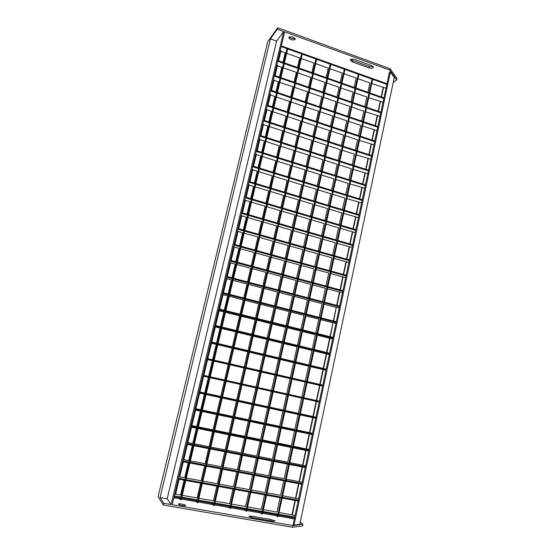 <?xml version="1.0" encoding="UTF-8"?>
<svg xmlns="http://www.w3.org/2000/svg" width="555" height="555" viewBox="0 0 555 555"><rect width="100%" height="100%" fill="white"/><g stroke="black" fill="none" stroke-linecap="round" stroke-linejoin="round"><path stroke-width="0.83" d="M246.177 197.254L249.139 184.801L248.356 184.565M248.917 182.2L358.953 215.347M249.091 181.457L359.106 214.639M358.468 217.629L343.677 213.46M339.195 224.713L341.755 212.884L329.337 209.152M324.869 220.481L327.478 208.597L314.831 204.802M310.377 216.2L313.041 204.261L300.165 200.397M295.718 211.878L298.437 199.876L285.325 195.943M280.892 207.501L283.661 195.443L270.313 191.433M265.894 203.075L268.717 190.955L255.12 186.875M250.714 198.593L253.6 186.418L249.077 185.058M249.875 181.693L252.768 169.525L251.984 169.289M252.594 166.736L362.131 200.431M252.768 166L362.283 199.724M361.603 202.894L346.875 198.669M342.463 209.617L344.96 198.079L332.598 194.292M328.199 205.315L330.752 193.723L318.161 189.865M313.776 200.965L316.378 189.317L303.557 185.391M299.187 196.567L301.837 184.864L288.78 180.861M284.424 192.113L287.129 180.354L273.837 176.282M269.494 187.611L272.255 175.796L258.72 171.648M254.391 183.06L257.201 171.183L252.698 169.809M253.545 166.243L256.375 154.352L255.598 154.11M256.25 151.376L365.287 185.606M256.424 150.648L365.433 184.905M364.725 188.249L350.052 183.969M345.716 194.625L348.151 183.372L335.837 179.522M331.515 190.247L333.999 178.946L321.463 175.026M317.155 185.828L319.687 174.471L306.922 170.482M302.628 181.353L305.215 169.948L292.221 165.883M287.941 176.83L290.57 165.369L277.34 161.234M273.081 172.258L275.766 160.735L262.293 156.524M258.047 167.624L260.781 156.052L256.299 154.651M257.194 150.891L259.955 139.277L259.185 139.028M259.879 136.114L368.423 170.878M260.052 135.392L368.569 170.177M367.819 173.694L353.209 169.358M348.942 179.723L351.315 168.755L339.056 164.849M334.804 175.276L337.225 164.266L324.751 160.284M320.512 170.787L322.982 159.722L310.273 155.671M306.055 166.243L308.566 155.123L295.635 151.002M291.43 161.644L293.997 150.474L280.823 146.277M276.633 156.996L279.255 145.778L265.845 141.497M261.676 152.299L264.34 141.019L259.879 139.596M260.822 135.635L263.514 124.299L262.744 124.049M263.479 120.955L371.538 156.239M263.653 120.234L371.683 155.546M370.9 159.23L356.345 154.845M352.147 164.911L354.465 154.234L342.262 150.266M338.078 160.402L340.437 149.67L328.012 145.632M323.842 155.837L326.25 145.063L313.603 140.949M309.454 151.224L311.903 140.394L299.027 136.211M294.892 146.562L297.397 135.677L284.285 131.417M280.171 141.837L282.717 130.911L269.369 126.568M265.276 137.064L267.878 126.082L263.438 124.639M264.423 120.484L267.052 109.418L266.289 109.162M267.066 105.887L374.632 141.691M267.232 105.172L374.785 140.998M373.959 144.848L359.467 140.422M355.339 150.197L357.593 139.798L345.439 135.774M341.325 145.618L343.621 135.17L331.252 131.07M327.159 140.991L329.503 130.494L316.905 126.318M312.833 136.308L315.219 125.756L302.399 121.51M298.34 131.57L300.775 120.976L287.719 116.647M283.681 126.776L286.165 116.134L272.88 111.735M268.856 121.933L271.388 111.236L266.969 109.772M268.003 105.429L270.569 94.627L269.806 94.371M270.625 90.923L377.712 127.234M270.791 90.215L377.858 126.547M377.005 130.564L362.568 126.082M358.502 135.58L360.701 125.451L348.602 121.365M344.558 130.931L346.792 120.761L334.478 116.606M330.454 126.235L332.729 116.016L320.193 111.784M316.19 121.483L318.514 111.215L305.75 106.907M301.76 116.675L304.133 106.366L291.139 101.981M287.171 111.819L289.585 101.454L276.362 96.993M272.415 106.9L274.878 96.494L270.479 95.009M271.555 90.472L274.059 79.934L273.303 79.677M274.163 76.056L380.772 112.866M274.33 75.355L380.917 112.179M380.029 116.363L365.648 111.832M361.652 121.045L363.789 111.194L351.745 107.053M347.763 116.335L349.941 106.435L337.683 102.224M333.721 111.569L335.942 101.627L323.461 97.34M319.52 106.747L321.782 96.764L309.079 92.394M305.16 101.877L307.47 91.846L294.532 87.399M290.64 96.952L292.991 86.871L279.817 82.341M275.946 91.963L278.346 81.835L273.962 80.329M275.086 75.612L277.528 65.337L276.772 65.074M277.673 61.286L383.81 98.582M277.84 60.585L383.956 97.909M383.033 102.245L368.707 97.666M364.781 106.609L366.855 97.021L354.867 92.831M350.954 101.829L353.07 92.199L340.86 87.933M336.975 97L339.133 87.329L326.708 82.979M322.837 92.116L325.036 82.397L312.389 77.978M308.538 87.177L310.786 77.416L297.903 72.913M294.081 82.175L296.37 72.372L283.258 67.786M279.463 77.124L281.787 67.273L277.431 65.754M278.596 60.849L280.976 50.831L280.226 50.56M281.163 46.606L386.835 84.395M281.329 45.912L386.974 83.722M386.016 88.217L371.753 83.59M367.889 92.255L369.908 82.938L357.968 78.692M354.125 87.412L356.185 78.054L344.024 73.732M340.208 82.522L342.303 73.114L329.927 68.716M326.132 77.568L328.269 68.126L315.677 63.645M311.896 72.566L314.081 63.076L301.254 58.518M297.508 67.502L299.728 57.97L286.678 53.329M282.946 62.382L285.214 52.808L280.872 51.261M330.905 64.394L327.797 78.151M327.637 78.845L324.508 92.692M324.356 93.386L321.199 107.323M321.047 108.017L317.876 122.044M317.717 122.745L314.525 136.863M314.366 137.571L311.154 151.772M310.994 152.486L307.761 166.778M307.602 167.499L304.348 181.887M304.182 182.609L300.914 197.087M300.748 197.816L297.452 212.392M297.286 213.12L293.97 227.793M293.803 228.528L290.466 243.291M290.3 244.033L286.942 258.894M286.769 259.643L283.39 274.6M283.216 275.349L279.817 290.411M279.644 291.167L276.217 306.325M276.043 307.088L272.595 322.351M272.422 323.114L268.953 338.474M268.78 339.251L265.283 354.714M265.103 355.491L261.585 371.059M261.412 371.836L257.867 387.515M257.686 388.299L254.121 404.082M253.94 404.873L250.354 420.759M250.173 421.557L246.559 437.548M246.371 438.353L242.736 454.462M242.549 455.267L238.886 471.479M238.705 472.298L235.015 488.622M234.827 489.441L231.109 505.882M230.922 506.708L230.526 508.456L228.806 507.381L214.452 504.863M330.232 64.151L327.117 77.915M326.964 78.609L323.829 92.456M323.669 93.15L320.519 107.087M320.36 107.788L317.189 121.816M317.03 122.516L313.839 136.634M313.679 137.342L310.46 151.55M310.3 152.264L307.068 166.562M306.901 167.277L303.647 181.672M303.488 182.394L300.206 196.872M300.047 197.601L296.745 212.183M296.585 212.912L293.262 227.585M293.096 228.32L289.759 243.09M289.585 243.832L286.227 258.699M286.054 259.442L282.668 274.406M282.502 275.162L279.096 290.223M278.922 290.98L275.495 306.145M275.322 306.901L271.867 322.164M271.693 322.934L268.218 338.3M268.044 339.07L264.548 354.541M264.367 355.318L260.85 370.886M260.67 371.67L257.125 387.348M256.944 388.132L253.378 403.915M253.198 404.713L249.604 420.6M249.424 421.398L245.803 437.396M245.622 438.2L241.98 454.309M241.793 455.121L238.123 471.341M237.942 472.152L234.245 488.483M234.064 489.302L230.339 505.744M230.158 506.569L229.756 508.325M281.843 211.115L295.017 214.986L292.228 227.286M278.339 226.384L291.569 230.193L288.718 242.799M274.815 241.758L288.107 245.497L285.18 258.408M271.263 257.229L284.618 260.899L281.621 274.128M267.69 272.796L281.107 276.404L278.041 289.946M264.097 288.475L277.576 292.006L274.434 305.867M260.475 304.251L274.017 307.713L270.805 321.9M256.833 320.131L270.438 323.523L267.149 338.037M253.163 336.115L266.837 339.438L263.472 354.284M249.472 352.21L263.209 355.457L259.768 370.643M245.754 368.409L259.553 371.579L256.056 387.036L242.195 383.942M255.862 387.889L252.358 403.374L238.428 400.349M252.109 404.477L248.633 419.816L234.64 416.874M248.328 421.169L244.887 436.369L230.825 433.51M244.519 437.978L241.113 453.04L226.981 450.251M240.69 454.899L237.311 469.814L223.11 467.116M236.832 471.944L233.488 486.707L219.218 484.092M232.947 489.101L229.638 503.718L215.298 501.179M229.035 506.375L228.806 507.381M344.981 69.43L341.935 83.125M341.783 83.812L338.71 97.597M338.557 98.291L335.47 112.159M335.31 112.859L332.202 126.818M332.05 127.518L328.921 141.567M328.761 142.267L325.612 156.406M325.452 157.114L322.282 171.342M322.129 172.057L318.938 186.376M318.778 187.097L315.566 201.507M315.406 202.228L312.174 216.734M312.014 217.463L308.76 232.059M308.601 232.795L305.326 247.488M305.16 248.224L301.865 263.014M301.705 263.757L298.389 278.645M298.222 279.387L294.885 294.372M294.719 295.128L291.354 310.21M291.188 310.966L287.809 326.153M287.636 326.909L284.229 342.192M284.063 342.962L280.636 358.35M280.462 359.12L277.014 374.611M276.841 375.388L273.365 390.977M273.192 391.761L269.695 407.453M269.522 408.244L266.005 424.048M265.824 424.839L262.279 440.746M262.106 441.544L258.54 457.563M258.359 458.368L254.766 474.497M254.585 475.302L250.971 491.543M250.791 492.354L247.148 508.706M246.961 509.525L246.58 511.266L244.783 510.184L230.7 507.707M344.315 69.188L341.263 82.889M341.11 83.576L338.037 97.368M337.884 98.055L334.79 111.93M334.637 112.63L331.522 126.589M331.37 127.289L328.234 141.338M328.081 142.045L324.925 156.184M324.772 156.898L321.595 171.127M321.435 171.842L318.244 186.161M318.084 186.882L314.872 201.299M314.713 202.02L311.48 216.526M311.313 217.255L308.06 231.858M307.9 232.594L304.626 247.287M304.459 248.029L301.164 262.82M300.997 263.563L297.674 278.45M297.508 279.2L294.171 294.185M294.004 294.941L290.64 310.023M290.473 310.786L287.088 325.972M286.914 326.728L283.508 342.019M283.341 342.789L279.907 358.176M279.734 358.946L276.286 374.438M276.113 375.215L272.637 390.81M272.456 391.594L268.96 407.294M268.786 408.085L265.262 423.888M265.082 424.686L261.537 440.601M261.356 441.398L257.791 457.417M257.61 458.222L254.017 474.352M253.836 475.163L250.215 491.404M250.034 492.223L246.385 508.574M246.205 509.393L245.816 511.134M296.752 215.493L309.683 219.294L306.957 231.539M293.317 230.693L306.311 234.432L303.509 246.975M289.856 245.99L302.912 249.66L300.047 262.508M286.38 261.384L299.492 264.985L296.557 278.152M282.877 276.876L296.051 280.414L293.04 293.893M279.352 292.471L292.582 295.94L289.509 309.739M275.8 308.171L289.1 311.57L285.95 325.688M272.227 323.967L285.589 327.297L282.363 341.741M268.634 339.875L282.058 343.129L278.756 357.906M265.019 355.88L278.499 359.071L275.127 374.174M261.377 371.996L274.919 375.111L271.492 390.484L257.881 387.445M271.298 391.337L267.864 406.739L254.19 403.769M267.621 407.835L264.215 423.09L250.478 420.204M263.916 424.436L260.538 439.56L246.739 436.75M260.184 441.156L256.84 456.134L242.972 453.407M256.424 457.993L253.115 472.825L239.184 470.175M252.643 474.934L249.368 489.628L235.369 487.054M248.841 492.001L245.594 506.542L231.525 504.051M245.005 509.185L244.783 510.184M358.905 74.405L355.915 88.044M355.762 88.731L352.751 102.453M352.598 103.14L349.574 116.945M349.421 117.639L346.369 131.535M346.216 132.229L343.15 146.215M342.997 146.915L339.903 160.992M339.75 161.692L336.642 175.859M336.49 176.566L333.361 190.816M333.201 191.53L330.058 205.877M329.899 206.599L326.728 221.029M326.569 221.757L323.385 236.284M323.225 237.013L320.013 251.637M319.853 252.372L316.621 267.087M316.461 267.822L313.214 282.641M313.048 283.383L309.773 298.292M309.614 299.041L306.318 314.047M306.152 314.803L302.836 329.906M302.669 330.662L299.332 345.869M299.166 346.632L295.808 361.936M295.642 362.706L292.256 378.115M292.09 378.892L288.683 394.397M288.517 395.181L285.09 410.79M284.916 411.574L281.468 427.294M281.295 428.085L277.819 443.91M277.646 444.701L274.149 460.636M273.976 461.434L270.458 477.473M270.278 478.278L266.733 494.429M266.56 495.24L262.987 511.495M262.813 512.314L262.432 514.048L260.566 512.952L246.739 510.524M358.246 74.169L355.249 87.808M355.103 88.495L352.085 102.217M351.932 102.911L348.901 116.716M348.748 117.41L345.696 131.313M345.543 132.007L342.477 145.993M342.317 146.693L339.23 160.77M339.077 161.477L335.962 175.644M335.81 176.351L332.674 190.608M332.521 191.322L329.372 205.669M329.212 206.391L326.042 220.828M325.882 221.549L322.691 236.083M322.531 236.812L319.319 251.436M319.16 252.171L315.927 266.893M315.76 267.635L312.507 282.446M312.347 283.189L309.073 298.104M308.906 298.854L305.611 313.866M305.444 314.616L302.128 329.725M301.962 330.489L298.618 345.696M298.451 346.459L295.094 361.77M294.92 362.54L291.535 377.948M291.368 378.725L287.962 394.237M287.788 395.014L284.361 410.638M284.188 411.421L280.733 427.142M280.559 427.933L277.084 443.757M276.91 444.555L273.414 460.49M273.233 461.288L269.709 477.335M269.536 478.139L265.991 494.29M265.81 495.102L262.238 511.363M262.057 512.182L261.683 513.916M311.487 219.829L324.189 223.561L321.512 235.743M308.115 234.952L320.88 238.622L318.133 251.103M304.73 250.173L317.55 253.774L314.734 266.567M301.316 265.491L314.192 269.029L311.313 282.127M297.882 280.906L310.821 284.382L307.872 297.792M294.427 296.425L307.421 299.832L304.404 313.554M290.945 312.042L304.001 315.379L300.914 329.427M287.448 327.762L300.56 331.03L297.404 345.397M283.924 343.587L297.098 346.785L293.866 361.478M280.379 359.508L293.609 362.637L290.307 377.664M276.806 375.541L290.105 378.6L286.741 393.897L273.386 390.907M286.553 394.744L283.189 410.062L269.765 407.148M282.946 411.151L279.609 426.33L266.123 423.493M279.318 427.669L276.008 442.71L262.459 439.948M275.655 444.298L272.38 459.2L258.769 456.515M271.978 461.045L268.731 475.802L255.057 473.193M268.273 477.897L265.061 492.507L251.318 489.982M264.541 494.873L261.363 509.33L247.551 506.888M260.781 511.96L260.566 512.952M372.676 79.33L369.741 92.907M369.595 93.587L366.64 107.247M366.487 107.934L363.518 121.677M363.372 122.371L360.382 136.204M360.23 136.898L357.219 150.814M357.066 151.515L354.041 165.522M353.889 166.222L350.843 180.32M350.691 181.027L347.617 195.207M347.465 195.922L344.377 210.199M344.225 210.914L341.117 225.281M340.964 226.003L337.835 240.461M337.683 241.182L334.533 255.737M334.374 256.466L331.21 271.111M331.051 271.846L327.866 286.588M327.707 287.324L324.495 302.163M324.335 302.905L321.109 317.842M320.943 318.591L317.696 333.617M317.529 334.374L314.262 349.504M314.095 350.26L310.807 365.488M310.64 366.251L307.324 381.583M307.158 382.353L303.821 397.782M303.654 398.559L300.297 414.092M300.13 414.869L296.745 430.507M296.578 431.29L293.172 447.032M293.005 447.823L289.578 463.668M289.405 464.466L285.957 480.415M285.783 481.22L282.308 497.28M282.134 498.085L278.638 514.256M278.464 515.068L278.09 516.788L276.154 515.685L262.591 513.306M372.023 79.094L369.082 92.678M368.936 93.358L365.981 107.018M365.835 107.705L362.859 121.455M362.706 122.142L359.716 135.982M359.564 136.676L356.553 150.599M356.4 151.293L353.368 165.307M353.216 166.007L350.17 180.104M350.018 180.812L346.944 194.999M346.792 195.714L343.705 209.991M343.545 210.706L340.437 225.08M340.284 225.802L337.156 240.259M336.996 240.988L333.846 255.543M333.687 256.271L330.516 270.923M330.357 271.659L327.173 286.401M327.013 287.136L323.801 301.982M323.641 302.725L320.408 317.661M320.242 318.41L316.995 333.444M316.829 334.2L313.554 349.331M313.388 350.087L310.092 365.322M309.926 366.085L306.61 381.417M306.443 382.187L303.106 397.623M302.94 398.4L299.575 413.933M299.409 414.71L296.023 430.354M295.857 431.138L292.45 446.886M292.277 447.677L288.85 463.522M288.676 464.32L285.221 480.276M285.048 481.081L281.572 497.141M281.399 497.953L277.902 514.124M277.722 514.936L277.354 516.656M326.056 224.109L338.529 227.779L335.907 239.899M322.753 239.156L335.282 242.764L332.591 255.189M319.43 254.308L332.015 257.846L329.261 270.576M316.086 269.55L328.726 273.025L325.903 286.061M312.715 284.888L325.417 288.302L322.524 301.642M309.329 300.331L322.087 303.675L319.132 317.335M305.916 315.871L318.736 319.146L315.705 333.125M302.489 331.508L315.365 334.721L312.264 349.019M299.034 347.25L311.966 350.392L308.802 365.017M295.551 363.095L308.552 366.168L305.312 381.118M292.055 379.044L305.111 382.048L301.816 397.262L288.697 394.334M301.629 398.101L298.326 413.343L285.152 410.485M298.091 414.425L294.823 429.528L281.586 426.746M294.532 430.86L291.292 445.825L277.993 443.112M290.952 447.406L287.74 462.225L274.378 459.596M287.344 464.056L284.16 478.736L270.736 476.183M283.709 480.824L280.559 495.358L267.073 492.882M280.053 497.703L276.938 512.085L263.389 509.691M276.369 514.7L276.154 515.685M316.669 59.302L313.499 73.128M313.339 73.822L310.148 87.732M309.988 88.425L306.776 102.425M306.617 103.126L303.384 117.216M303.224 117.924L299.971 132.104M299.804 132.811L296.53 147.082M296.37 147.803L293.075 162.164M292.908 162.886L289.592 177.343M289.426 178.065L286.089 192.613M285.922 193.348L282.557 207.993M282.391 208.729L279.005 223.471M278.839 224.206L275.433 239.045M275.266 239.795L271.839 254.731M271.666 255.48L268.218 270.514M268.044 271.27L264.569 286.401M264.395 287.164L260.899 302.399M260.725 303.162L257.208 318.501M257.027 319.271L253.489 334.714M253.309 335.491L249.743 351.037M249.563 351.815L245.976 367.465M245.796 368.249L242.181 384.004M242.001 384.795L238.359 400.661M238.178 401.459L234.508 417.429M234.328 418.234L230.637 434.315M230.45 435.12L226.738 451.312M226.551 452.124L222.812 468.434M222.624 469.246L218.857 485.667M218.67 486.492L214.875 503.024M214.688 503.85L214.279 505.612L212.634 504.544L198.01 501.977M315.989 59.059L312.812 72.885M312.652 73.579L309.461 87.489M309.301 88.189L306.082 102.189M305.923 102.89L302.69 116.987M302.53 117.695L299.27 131.875M299.11 132.583L295.829 146.86M295.669 147.575L292.367 161.942M292.201 162.664L288.884 177.121M288.718 177.85L285.374 192.405M285.208 193.133L281.843 207.778M281.676 208.513L278.291 223.263M278.124 223.998L274.711 238.844M274.545 239.587L271.111 254.53M270.944 255.279L267.489 270.32M267.316 271.069L263.84 286.214M263.667 286.97L260.17 302.211M259.99 302.975L256.466 318.32M256.292 319.09L252.747 334.533M252.567 335.31L249.001 350.857M248.82 351.641L245.227 367.292M245.046 368.076L241.425 383.838M241.245 384.629L237.602 400.502M237.422 401.293L233.752 417.27M233.565 418.075L229.874 434.163M229.687 434.967L225.968 451.166M225.788 451.978L222.042 468.281M221.854 469.1L218.08 485.521M217.893 486.346L214.098 502.885M213.911 503.711L213.502 505.473M266.761 206.682L280.171 210.623L277.333 222.985M263.188 222.028L276.661 225.906L273.754 238.574M259.594 237.478L273.129 241.286L270.146 254.259M255.973 253.025L269.57 256.764L266.518 270.056M252.324 268.675L265.991 272.345L262.862 285.957M248.661 284.431L262.39 288.024L259.185 301.962M244.97 300.283L258.762 303.814L255.48 318.07M241.252 316.246L255.106 319.701L251.755 334.29M237.512 332.32L251.436 335.699L248.002 350.621M233.745 348.491L247.731 351.801L244.228 367.063M229.95 364.781L244.006 368.007L240.44 383.547L226.315 380.39M240.239 384.407L236.666 399.968L222.479 396.887M236.409 401.078L232.864 416.5L218.608 413.503M232.552 417.86L229.042 433.143L214.716 430.229M228.667 434.759L225.191 449.904L210.796 447.066M224.761 451.777L221.313 466.769L206.849 464.022M220.821 468.906L217.407 483.759L202.873 481.088M216.859 486.159L213.481 500.86L198.87 498.279M212.87 503.531L212.634 504.544M302.274 54.154L299.041 68.043M298.874 68.737L295.621 82.709M295.461 83.41L292.187 97.472M292.02 98.18L288.725 112.332M288.558 113.047L285.242 127.289M285.076 128.004L281.739 142.344M281.572 143.065L278.215 157.495M278.041 158.217L274.663 172.744M274.489 173.472L271.09 188.096M270.916 188.825L267.489 203.546M267.316 204.282L263.868 219.093M263.694 219.842L260.226 234.751M260.052 235.5L256.556 250.513M256.382 251.262L252.865 266.379M252.685 267.135L249.146 282.349M248.966 283.112L245.4 298.423M245.22 299.194L241.633 314.609M241.453 315.386L237.838 330.905M237.658 331.682L234.016 347.312M233.835 348.096L230.172 363.83M229.992 364.621L226.301 380.459M226.114 381.257L222.402 397.207M222.215 398.004L218.476 414.065M218.288 414.869L214.528 431.041M214.334 431.846L210.546 448.128M210.352 448.946L206.536 465.34M206.349 466.165L202.506 482.67M202.311 483.502L198.44 500.124M198.246 500.957L197.837 502.733L196.262 501.664L181.36 499.056M301.58 53.911L298.347 67.793M298.188 68.494L294.927 82.473M294.767 83.174L291.486 97.236M291.326 97.944L288.024 112.103M287.858 112.811L284.542 127.06M284.375 127.775L281.031 142.115M280.865 142.836L277.5 157.273M277.333 157.995L273.948 172.522M273.775 173.25L270.368 187.874M270.202 188.61L266.768 203.331M266.594 204.067L263.146 218.885M262.973 219.627L259.497 234.543M259.324 235.292L255.82 250.312M255.647 251.061L252.13 266.178M251.949 266.934L248.404 282.155M248.224 282.918L244.658 298.236M244.477 299.006L240.884 314.421M240.703 315.198L237.089 330.725M236.909 331.501L233.267 347.132M233.079 347.916L229.416 363.657M229.229 364.448L225.538 380.293M225.358 381.084L221.639 397.04M221.452 397.838L217.706 413.898M217.518 414.71L213.751 430.881M213.564 431.693L209.769 447.975M209.582 448.794L205.759 465.194M205.565 466.02L201.722 482.531M201.527 483.356L197.649 499.986M197.455 500.818L197.046 502.594M251.498 202.193L265.158 206.21L262.265 218.635M247.856 217.622L261.578 221.563L258.609 234.293M244.186 233.142L257.978 237.02L254.932 250.062M240.495 248.772L254.35 252.58L251.235 265.935M236.777 264.499L250.694 268.238L247.509 281.919M233.038 280.33L247.024 284L243.756 298M229.27 296.273L243.319 299.866L239.982 314.199M225.483 312.319L239.6 315.837L236.18 330.502M221.667 328.47L235.847 331.911L232.351 346.917M217.824 344.731L232.073 348.103L228.494 363.442M213.952 361.104L228.272 364.392L224.629 380.015L210.248 376.796M224.428 380.876L220.779 396.52L206.328 393.384M220.522 397.637L216.908 413.142L202.381 410.089M216.589 414.509L213.002 429.875L198.406 426.906M212.627 431.499L209.075 446.726L194.403 443.833M208.638 448.606L205.121 463.689L190.379 460.886M204.622 465.839L201.139 480.769L186.32 478.049M200.577 483.183L197.129 497.967L182.241 495.331M196.498 500.652L196.262 501.664M287.712 48.951L284.417 62.895M284.25 63.596L280.934 77.631M280.768 78.338L277.431 92.47M277.264 93.178L273.899 107.392M273.733 108.107L270.347 122.419M270.181 123.141L266.775 137.543M266.608 138.271L263.181 152.771M263.008 153.499L259.56 168.096M259.386 168.824L255.917 183.518M255.744 184.253L252.248 199.044M252.074 199.786L248.55 214.674M248.376 215.416L244.838 230.408M244.658 231.157L241.092 246.247M240.912 247.003L237.325 262.189M237.145 262.952L233.53 278.242M233.35 279.005L229.714 294.4M229.534 295.177L225.871 310.675M225.684 311.452L222 327.055M221.813 327.839L218.101 343.545M217.914 344.336L214.181 360.146M213.994 360.944L210.227 376.866M210.04 377.671L206.252 393.703M206.065 394.508L202.249 410.651M202.055 411.463L198.211 427.718M198.024 428.536L194.153 444.909M193.959 445.727L190.067 462.211M189.865 463.043L185.946 479.645M185.752 480.477L181.797 497.19M181.603 498.029L181.18 499.812L180.382 499.673L179.688 498.758L174.728 497.89M287.011 48.701L283.716 62.653M283.55 63.346L280.226 77.388M280.06 78.095L276.723 92.227M276.556 92.935L273.192 107.157M273.025 107.871L269.64 122.19M269.466 122.905L266.06 137.314M265.887 138.042L262.459 152.542M262.286 153.27L258.838 167.867M258.665 168.602L255.189 183.296M255.016 184.038L251.519 198.829M251.339 199.571L247.821 214.459M247.641 215.208L244.096 230.2M243.923 230.949L240.35 246.038M240.176 246.795L236.583 261.988M236.402 262.751L232.788 278.048M232.6 278.811L228.965 294.212M228.778 294.982L225.115 310.481M224.928 311.258L221.244 326.867M221.056 327.651L217.338 343.365M217.151 344.155L213.411 359.973M213.224 360.764L209.457 376.699M209.27 377.497L205.475 393.537M205.288 394.341L201.472 410.492M201.278 411.297L197.434 427.565M197.24 428.377L193.369 444.756M193.175 445.575L189.276 462.065M189.075 462.891L185.155 479.499M184.954 480.332L180.999 497.051M180.805 497.89L180.382 499.673M245.428 200.41L249.972 201.749L247.017 214.23M241.751 215.86L246.323 217.178L243.291 229.971M238.06 231.421L242.646 232.712L239.545 245.816M234.335 247.079L238.948 248.342L235.771 261.773M230.589 262.834L235.223 264.083L231.969 277.833M226.822 278.7L231.47 279.921L228.14 293.997M223.027 294.677L227.696 295.87L224.289 310.28M219.204 310.751L223.901 311.924L220.411 326.666M215.354 326.937L220.078 328.088L216.505 343.163M211.483 343.233L216.228 344.357L212.572 359.779M203.012 375.187L203.845 375.374L207.584 359.626L212.35 360.736L208.631 376.436L203.845 375.367M208.43 377.31L204.705 393.037L199.897 391.99M204.441 394.154L200.75 409.75L195.915 408.73M200.424 411.123L196.768 426.573L191.912 425.581M196.387 428.203L192.758 443.514L187.881 442.55M192.314 445.408L188.728 460.567L183.816 459.637M188.214 462.731L184.662 477.744L179.73 476.835M184.087 480.172L180.569 495.039L175.616 494.158M179.931 497.738L179.688 498.758M207.813 358.683L211.49 343.198L210.671 343.004M210.754 342.643L326.049 369.901M210.942 341.852L326.215 369.137M325.979 370.247L310.557 366.64M207.584 359.626L206.765 359.432M206.8 359.286L322.642 385.912M206.987 358.495L322.809 385.142M322.615 386.051L307.123 382.506M202.811 376.054L319.215 402.028M202.998 375.249L319.375 401.258M319.389 401.196L303.835 397.713M203.636 376.241L199.89 392.024L199.051 391.844M198.794 392.933L315.76 418.255M198.988 392.128L315.92 417.478M315.982 417.2L300.366 413.787M199.627 393.113L195.901 408.785L195.069 408.612M194.75 409.93L312.278 434.586M194.944 409.118L312.444 433.802M312.548 433.316L296.863 429.958M195.589 410.103L191.891 425.664L191.052 425.491M190.684 427.045L308.781 451.028M190.878 426.226L308.948 450.237M309.1 449.529L293.345 446.241M191.524 427.218L187.854 442.654L187.007 442.488M186.584 444.277L305.257 467.574M186.778 443.459L305.423 466.783M305.625 465.853L289.8 462.634M187.43 444.444L183.788 459.769L182.935 459.602M182.456 461.635L301.712 484.238M182.65 460.81L301.878 483.44M302.128 482.288L286.234 479.131M183.303 461.795L179.695 476.995L178.842 476.842M178.301 479.111L298.139 501.005M178.495 478.278L298.312 500.208M298.604 498.827L282.641 495.74M179.154 479.27L175.567 494.345L174.714 494.193M174.11 496.718L294.545 517.891M174.312 495.872L294.719 517.087M295.059 515.477L279.026 512.459M272.699 521.2L275.044 520.93L270.722 519.515L251.623 516.199L249.042 516.178C249.174 516.726 250.638 517.288 253.434 517.864L272.699 521.2M185.578 505.418C185.086 504.571 178.745 503.295 178.398 503.982L178.412 504.183C178.863 505.029 185.273 506.32 185.599 505.626L185.578 505.418M373.224 66.614L369.283 66.503L352.578 60.446L350.864 59.378M373.21 67.814C372.232 68.431 370.823 68.452 368.978 67.883L352.265 61.834L350.295 60.106C350.767 59.01 352.258 58.816 354.763 59.503L371.6 65.615L373.494 67.28L373.21 67.814M288.898 37.268C291.625 36.276 293.762 36.887 295.295 39.093L295.128 39.523C292.395 40.494 290.265 39.884 288.746 37.684L288.898 37.268M300.206 522.193L302.905 524.246L292.839 525.571L172.203 504.731L284.673 31.857L389.804 70.103L396.638 79.934L393.231 82.515M346.549 259.13L349.185 246.76L337.218 243.319M339.986 289.856L342.754 276.883L330.683 273.56M329.989 336.691L332.958 322.781L320.714 319.652M336.677 305.368L339.507 292.083L327.381 288.829M163.76 503.267L171.079 504.537L167.159 498.772L160.076 497.537L163.76 503.267L163.337 505.029L158.071 496.704L267.746 41.722L277.687 27.75L390.103 68.716L396.929 78.574L396.638 79.934M333.34 320.977L336.247 307.387L324.058 304.189M326.611 352.508L329.649 338.279L317.349 335.213M278.249 516.053L291.202 518.328L291.41 517.343M291.965 514.742L295.017 500.437M295.517 498.099L298.604 483.648M299.048 481.567L302.17 466.97M302.558 465.145L305.708 450.403M306.041 448.829L309.218 433.941M309.503 432.616L312.708 417.596M312.944 416.514L316.177 401.348M316.357 400.516L319.59 385.371M319.784 384.448L322.961 369.575M323.211 368.423L326.319 353.875L313.964 350.878M343.281 274.441L345.98 261.773L333.957 258.394M353.029 228.792L355.54 217.019M356.234 213.772L358.683 202.291M359.418 198.843L361.811 187.645M362.588 184.01L364.919 173.098M365.738 169.268L368.007 158.633M368.867 154.623L371.073 144.265M371.975 140.061L374.125 129.981M375.062 125.596L377.157 115.787M378.135 111.222L380.168 101.676M381.181 96.931L383.165 87.655M349.796 243.916L352.376 231.844L340.458 228.341M245.393 197.018L355.908 229.645M245.213 197.76L355.755 230.36M355.311 232.462L352.376 231.844M242.459 212.912L245.483 200.175L244.7 199.939M353.355 228.889L355.921 216.866M356.56 213.869L359.064 202.117M359.744 198.94L362.193 187.458M362.908 184.107L365.308 172.889M366.057 169.372L368.395 158.411M369.186 154.727L371.468 144.022M372.287 140.172L374.521 129.724M375.381 125.701L377.553 115.509M378.448 111.326L380.57 101.385M381.493 97.042L383.567 87.343M241.668 212.683L352.696 244.748M241.487 213.432L352.543 245.47M352.134 247.384L349.185 246.76M238.705 228.674L241.807 215.645L241.016 215.416M350.122 244.006L352.751 231.713M237.915 228.452L349.456 259.948M237.734 229.208L349.303 260.677M348.935 262.404L345.98 261.773M234.938 244.547L238.102 231.22L237.311 230.998M346.875 259.22L349.56 246.649M234.141 244.325L346.202 275.245M233.96 245.088L346.049 275.981M345.716 277.521L342.754 276.883M231.137 260.524L234.376 246.899L233.579 246.684M343.607 274.531L346.355 261.676M214.875 325.32L329.601 353.237M214.688 326.104L329.441 353.986M329.323 354.541L326.319 353.875M211.767 342.046L215.368 326.874L214.556 326.68M326.944 352.591L330.003 338.279L329.649 338.279M332.639 338.938L330.003 338.279M215.694 325.514L219.225 310.668L218.406 310.467M218.781 308.899L332.965 337.433M218.594 309.683L332.806 338.182M330.322 336.774L332.958 322.781M335.942 323.44L333.312 322.767M219.593 309.1L223.048 294.566L222.243 294.358M222.659 292.596L336.302 321.733M222.479 293.366L336.15 322.483M333.673 321.061L336.247 307.387M339.223 308.032L336.607 307.345M223.471 292.797L226.849 278.568L226.045 278.36M226.509 276.397L339.625 306.138M226.329 277.167L339.466 306.88M337.01 305.451L339.875 292.027L339.507 292.083M342.484 292.728L339.875 292.027M227.314 276.605L230.623 262.681L229.825 262.466M340.319 289.946L343.122 276.806M270.438 38.864L277.347 29.193L283.702 31.503L276.605 41.084L270.438 38.864L160.076 497.537M390.408 71.984L389.471 71.99L293.082 524.773L294.039 525.086L299.749 524.336L394.286 77.547L390.408 71.984L294.039 525.086M291.202 518.328L294.296 519.057M173.826 497.925L174.679 498.078L174.971 496.864M277.347 29.193L277.687 27.75M171.079 504.537L283.702 31.503M163.337 505.029L292.478 527.25L302.558 525.883L302.905 524.246M292.839 525.571L292.478 527.25M389.804 70.103L390.103 68.716M295.052 38.42C292.901 38.961 290.986 38.468 289.322 36.942M291.514 518.571L291.763 517.406M292.284 514.985L295.371 500.506M295.836 498.321L298.958 483.71M299.374 481.761L302.517 467.039M302.884 465.312L306.055 450.473M306.374 448.974L309.565 434.017M309.836 432.74L313.055 417.665M313.277 416.618L316.523 401.425M316.697 400.599L319.937 385.434M320.131 384.532L323.315 369.616M323.551 368.506L326.666 353.896M167.159 498.772L276.605 41.084M230.158 261.072L342.768 291.382M230.339 260.309L342.921 290.647M368.978 67.883L369.283 66.503M352.265 61.834L352.578 60.446M251.623 516.199L251.366 517.385M270.722 519.515L270.445 520.805"/></g></svg>

